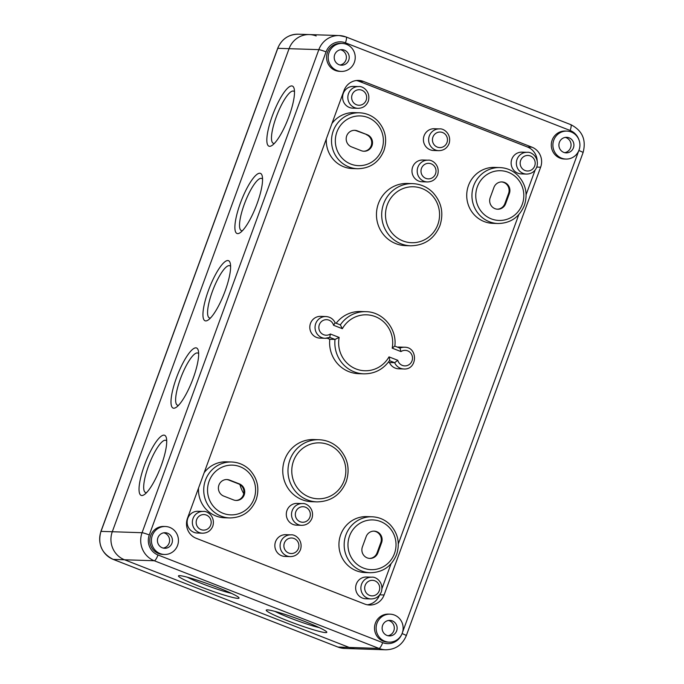 <?xml version="1.0" encoding="UTF-8"?>
<svg xmlns="http://www.w3.org/2000/svg" width="684" height="684" viewBox="0 0 684 684"><rect width="100%" height="100%" fill="white"/><g stroke="black" fill="none" stroke-linecap="round" stroke-linejoin="round"><path stroke-width="1.03" d="M166.725 441.052A27.984 6.857 -68.7 0 0 165.861 440.351A27.984 6.857 -68.7 0 0 148.445 466.189A27.984 6.857 -68.7 0 0 145.512 492.497A27.984 6.857 -68.7 0 0 146.624 492.574M198.668 353.748A27.984 6.857 -68.7 0 0 197.804 353.055A27.984 6.857 -68.7 0 0 180.396 378.885A27.984 6.857 -68.7 0 0 177.464 405.202A27.984 6.857 -68.7 0 0 178.567 405.27M230.619 266.444A27.984 6.857 -68.7 0 0 229.756 265.751A27.984 6.857 -68.7 0 0 212.339 291.581A27.984 6.857 -68.7 0 0 209.407 317.898A27.984 6.857 -68.7 0 0 210.518 317.966M262.562 179.14A27.984 6.857 -68.7 0 0 261.698 178.447A27.984 6.857 -68.7 0 0 244.291 204.277A27.984 6.857 -68.7 0 0 241.358 230.593A27.984 6.857 -68.7 0 0 242.461 230.662M294.513 91.844A27.984 6.857 -68.7 0 0 293.65 91.143A27.984 6.857 -68.7 0 0 276.242 116.981A27.984 6.857 -68.7 0 0 273.309 143.289A27.984 6.857 -68.7 0 0 274.412 143.366M498.055 223.523L492.831 223.343A27.984 27.035 -88.1 0 1 466.736 194.478A27.984 27.035 -88.1 0 1 494.677 167.4L499.91 167.58A27.984 27.035 91.9 0 0 471.96 194.658A27.984 27.035 91.9 0 0 498.055 223.523C510.58 223.241 519.353 217.196 524.371 205.38C527.971 194.094 525.825 184.124 517.933 175.472C512.88 170.53 506.878 167.896 499.91 167.58M490.197 197.659L493.925 187.467A8.55 8.259 -88.1 0 1 501.936 181.935A8.55 8.259 -88.1 0 1 509.375 193.495L505.647 203.678A8.55 8.259 -88.1 0 1 497.644 209.218A8.55 8.259 -88.1 0 1 490.197 197.659M233.543 499.919L223.719 496.08A8.55 8.259 -88.1 0 1 226.926 479.535A8.55 8.259 -88.1 0 1 229.576 480.074L239.409 483.913A8.55 8.259 -88.1 0 1 236.194 500.457A8.55 8.259 -88.1 0 1 233.543 499.919M204.165 472.695A27.984 27.035 -88.1 0 1 226.455 461.828L231.679 461.999A27.984 27.035 91.9 0 0 203.738 489.077A27.984 27.035 91.9 0 0 229.833 517.942L224.6 517.771A27.984 27.035 -88.1 0 1 198.548 488.043M370.266 572.73L365.034 572.551A27.984 27.035 -88.1 0 1 338.948 543.686A27.984 27.035 -88.1 0 1 366.889 516.608L372.113 516.788A27.984 27.035 91.9 0 0 344.172 543.865A27.984 27.035 91.9 0 0 370.266 572.73C382.792 572.448 391.564 566.403 396.583 554.587C400.183 543.301 398.037 533.332 390.137 524.679C385.092 519.737 379.081 517.104 372.113 516.788M362.409 546.867L366.137 536.675A8.55 8.259 -88.1 0 1 374.139 531.143A8.55 8.259 -88.1 0 1 381.587 542.703L377.859 552.886A8.55 8.259 -88.1 0 1 369.847 558.426A8.55 8.259 -88.1 0 1 362.409 546.867M316.983 501.885L311.75 501.705A31.096 30.036 -88.1 0 1 282.766 469.634A31.096 30.036 -88.1 0 1 313.811 439.547L319.043 439.726A31.096 30.036 91.9 0 0 287.99 469.805A31.096 30.036 91.9 0 0 316.983 501.885C330.894 501.577 340.632 494.857 346.207 481.733C350.208 469.181 347.823 458.1 339.05 448.49C333.45 443.001 326.781 440.077 319.043 439.726M410.699 245.795L405.467 245.624A31.096 30.036 -88.1 0 1 376.474 213.545A31.096 30.036 -88.1 0 1 407.527 183.466L412.76 183.637A31.096 30.036 91.9 0 0 381.706 213.724A31.096 30.036 91.9 0 0 410.699 245.795C424.61 245.488 434.349 238.776 439.923 225.643C443.925 213.1 441.539 202.019 432.767 192.401C427.167 186.92 420.489 183.996 412.76 183.637M202.507 533.204L197.283 533.024A10.884 10.517 -88.1 0 1 187.134 521.798A10.884 10.517 -88.1 0 1 198.001 511.273L203.233 511.444A10.884 10.517 91.9 0 0 192.358 521.977A10.884 10.517 91.9 0 0 202.507 533.204C207.423 533.092 210.86 530.733 212.81 526.133C215.58 516.728 207.508 510.717 203.233 511.444M357.988 108.329L352.756 108.157A10.884 10.517 -88.1 0 1 342.616 96.931A10.884 10.517 -88.1 0 1 353.483 86.398L358.707 86.577A10.884 10.517 91.9 0 0 347.84 97.102A10.884 10.517 91.9 0 0 357.988 108.329C362.905 108.217 366.333 105.866 368.291 101.258C371.061 91.853 362.99 85.851 358.707 86.577M526.509 174.078L521.285 173.898A10.884 10.517 -88.1 0 1 511.136 162.672A10.884 10.517 -88.1 0 1 522.003 152.147L527.227 152.318A10.884 10.517 91.9 0 0 516.36 162.852A10.884 10.517 91.9 0 0 526.509 174.078C531.425 173.967 534.862 171.607 536.812 167.007C539.582 157.602 531.511 151.591 527.227 152.318M371.027 598.945L365.803 598.774A10.884 10.517 -88.1 0 1 355.654 587.547A10.884 10.517 -88.1 0 1 366.521 577.014L371.754 577.185A10.884 10.517 91.9 0 0 360.887 587.718A10.884 10.517 91.9 0 0 371.027 598.945C375.943 598.833 379.381 596.474 381.33 591.874C384.1 582.469 376.029 576.467 371.754 577.185M290.23 556.614L284.997 556.443A10.884 10.517 -88.1 0 1 274.857 545.216A10.884 10.517 -88.1 0 1 285.724 534.683L290.948 534.862A10.884 10.517 91.9 0 0 280.081 545.387A10.884 10.517 91.9 0 0 290.23 556.614C295.146 556.502 298.575 554.143 300.532 549.543C303.303 540.138 295.231 534.136 290.948 534.862M301.678 525.329L296.446 525.158A10.884 10.517 -88.1 0 1 286.305 513.932A10.884 10.517 -88.1 0 1 297.172 503.398L302.396 503.578A10.884 10.517 91.9 0 0 291.529 514.103A10.884 10.517 91.9 0 0 301.678 525.329C306.594 525.218 310.023 522.867 311.981 518.258C314.751 508.853 306.68 502.851 302.396 503.578M438.786 150.66L433.562 150.489A10.884 10.517 -88.1 0 1 423.413 139.262A10.884 10.517 -88.1 0 1 434.28 128.729L439.513 128.908A10.884 10.517 91.9 0 0 428.637 139.433A10.884 10.517 91.9 0 0 438.786 150.66C443.702 150.548 447.139 148.189 449.089 143.589C451.859 134.184 443.788 128.182 439.513 128.908M427.338 181.944L422.113 181.773A10.884 10.517 -88.1 0 1 411.965 170.547A10.884 10.517 -88.1 0 1 422.832 160.013L428.064 160.184A10.884 10.517 91.9 0 0 417.197 170.718A10.884 10.517 91.9 0 0 427.338 181.944C432.254 181.833 435.691 179.473 437.64 174.873C440.411 165.468 432.339 159.466 428.064 160.184M335.092 322.831L333.57 325.276L342.351 328.696A27.984 27.035 -88.1 0 1 375.259 316.598A27.984 27.035 -88.1 0 1 392.197 348.147L400.978 351.567A7.772 7.507 -88.1 0 1 411.691 354.586A7.772 7.507 -88.1 0 1 407.749 365.35A7.772 7.507 -88.1 0 1 397.78 360.297L394.651 362.691A10.884 10.517 91.9 0 0 403.834 368.975C417.514 370.07 418.275 347.036 404.552 347.224A10.884 10.517 91.9 0 0 399.986 348.13M397.78 360.297L388.999 356.877C389.692 358.98 389.82 360.237 389.401 360.648M388.999 356.877A27.984 27.035 -88.1 0 1 356.09 368.975A27.984 27.035 -88.1 0 1 339.153 337.426L335.015 339.426A31.096 30.036 91.9 0 0 363.837 373.84C374.584 373.874 383.151 369.446 389.555 360.562M339.153 337.426L330.372 334.006L329.765 337.374L335.015 339.426L329.782 339.255L327.063 338.187M329.859 337.357L329.765 337.374A10.884 10.517 91.9 0 1 325.191 338.298L329.859 337.357M335.151 322.839L335.22 322.899C333.296 318.983 330.201 316.863 325.909 316.538A10.884 10.517 91.9 0 0 315.042 327.072A10.884 10.517 91.9 0 0 325.191 338.298L319.958 338.127A10.884 10.517 -88.1 0 1 309.809 326.901A10.884 10.517 -88.1 0 1 320.676 316.367L325.909 316.538M342.351 328.696L340.333 324.874L335.203 322.874M335.194 322.857L340.333 324.874A31.096 30.036 91.9 0 1 365.897 311.682C382.92 311.75 397.207 328.859 394.822 346.172M392.197 348.147L394.728 346.095M400.978 351.567L399.978 348.139L394.83 346.13M394.83 346.121L399.978 348.139M363.837 373.84L358.613 373.669A31.096 30.036 -88.1 0 1 329.782 339.255M367.197 134.705A8.55 8.259 -88.1 0 1 363.982 151.25A8.55 8.259 -88.1 0 1 361.34 150.711L351.508 146.872A8.55 8.259 -88.1 0 1 354.722 130.328A8.55 8.259 -88.1 0 1 357.364 130.866L367.197 134.705L356.561 130.841A8.55 8.259 91.9 0 0 354.321 130.319M331.962 123.488A27.984 27.035 -88.1 0 1 354.244 112.621L359.476 112.792A27.984 27.035 91.9 0 0 331.526 139.869A27.984 27.035 91.9 0 0 357.621 168.734L352.397 168.563A27.984 27.035 -88.1 0 1 326.345 138.835M336.169 323.233A31.096 30.036 -88.1 0 1 360.673 311.511L365.897 311.682M403.834 368.975L398.601 368.804A10.884 10.517 -88.1 0 1 389.418 362.52L394.651 362.691L389.47 360.673M397.481 347.156A10.884 10.517 -88.1 0 1 399.319 347.053L404.552 347.224M389.418 362.52L388.418 362.127M369.446 558.4A8.55 8.259 91.9 0 0 377.055 552.86L380.774 542.677A8.55 8.259 91.9 0 0 373.738 531.143M363.58 151.232A8.55 8.259 91.9 0 0 366.393 134.68M235.792 500.44A8.55 8.259 91.9 0 0 238.596 483.887L228.772 480.048A8.55 8.259 91.9 0 0 226.524 479.527M497.242 209.193A8.55 8.259 91.9 0 0 504.843 203.652L508.571 193.469A8.55 8.259 91.9 0 0 501.534 181.935M187.484 518.275L344.035 90.493A15.544 15.022 -88.1 0 1 358.596 80.43A15.544 15.022 -88.1 0 1 363.401 81.422L531.921 147.163A15.544 15.022 -88.1 0 1 540.642 167.195L384.1 594.977A15.544 15.022 -88.1 0 1 369.54 605.032A15.544 15.022 -88.1 0 1 364.726 604.049L196.205 538.299A15.544 15.022 -88.1 0 1 187.484 518.275M367.334 604.793A15.544 15.022 91.9 0 0 379.646 594.9M382.005 588.462L391.017 563.83M398.319 543.874L518.805 214.622M526.107 194.666L535.127 170.025M537.162 160.483A15.544 15.022 91.9 0 0 527.501 147.017L358.98 81.276A15.544 15.022 91.9 0 0 356.373 80.524M177.575 545.422A13.996 13.518 -88.1 0 1 164.476 554.476A13.996 13.518 -88.1 0 1 151.429 540.044A13.996 13.518 -88.1 0 1 165.4 526.509A13.996 13.518 -88.1 0 1 177.575 545.422M164.476 554.476L162.869 554.425A13.996 13.518 -88.1 0 1 149.822 539.992A13.996 13.518 -88.1 0 1 163.792 526.449L165.4 526.509M171.958 543.233A7.772 7.507 -88.1 0 1 157.431 540.24A7.772 7.507 -88.1 0 1 165.195 532.725A7.772 7.507 -88.1 0 1 171.958 543.233M402.269 633.085A13.996 13.518 -88.1 0 1 389.17 642.139A13.996 13.518 -88.1 0 1 376.123 627.707A13.996 13.518 -88.1 0 1 390.094 614.164A13.996 13.518 -88.1 0 1 402.269 633.085M389.17 642.139L387.563 642.079A13.996 13.518 -88.1 0 1 374.516 627.647A13.996 13.518 -88.1 0 1 388.486 614.112L390.094 614.164M396.652 630.887A7.772 7.507 -88.1 0 1 382.125 627.903A7.772 7.507 -88.1 0 1 389.889 620.379A7.772 7.507 -88.1 0 1 396.652 630.887M579.049 150.01A13.996 13.518 -88.1 0 1 565.95 159.064A13.996 13.518 -88.1 0 1 552.903 144.632A13.996 13.518 -88.1 0 1 566.874 131.097A13.996 13.518 -88.1 0 1 579.049 150.01M565.95 159.064L564.334 159.013A13.996 13.518 -88.1 0 1 551.295 144.581A13.996 13.518 -88.1 0 1 565.266 131.037L566.874 131.097M573.431 147.821A7.772 7.507 -88.1 0 1 558.905 144.828A7.772 7.507 -88.1 0 1 566.668 137.313A7.772 7.507 -88.1 0 1 573.431 147.821M354.355 62.355A13.996 13.518 -88.1 0 1 341.256 71.41A13.996 13.518 -88.1 0 1 328.209 56.977A13.996 13.518 -88.1 0 1 342.18 43.434A13.996 13.518 -88.1 0 1 354.355 62.355M341.256 71.41L339.64 71.35A13.996 13.518 -88.1 0 1 326.601 56.917A13.996 13.518 -88.1 0 1 340.572 43.383L342.18 43.434M348.737 60.158A7.772 7.507 -88.1 0 1 334.211 57.174A7.772 7.507 -88.1 0 1 341.974 49.65A7.772 7.507 -88.1 0 1 348.737 60.158M231.508 593.37A27.984 2.334 20.1 0 1 187.262 577.176M319.274 627.613A27.984 2.334 20.1 0 1 275.028 611.419M267.384 609.871A32.259 2.693 20.1 0 1 301.191 620.106A32.259 2.693 20.1 0 1 326.815 632.332A32.259 2.693 20.1 0 1 295.599 623.774A32.259 2.693 20.1 0 1 266.221 610.154A32.259 2.693 20.1 0 1 267.384 609.871M237.887 598.372A32.259 2.693 20.1 0 1 204.08 588.137A32.259 2.693 20.1 0 1 178.456 575.911A32.259 2.693 20.1 0 1 209.672 584.478A32.259 2.693 20.1 0 1 239.049 598.09A32.259 2.693 20.1 0 1 237.887 598.372M144.529 465.052A32.259 7.909 111.3 0 1 164.605 435.272A32.259 7.909 111.3 0 1 160.244 468.207A32.259 7.909 111.3 0 1 141.152 495.387A32.259 7.909 111.3 0 1 144.529 465.052M176.481 377.756A32.259 7.909 111.3 0 1 196.547 347.976A32.259 7.909 111.3 0 1 192.187 380.902A32.259 7.909 111.3 0 1 173.103 408.083A32.259 7.909 111.3 0 1 176.481 377.756M208.432 290.452A32.259 7.909 111.3 0 1 228.499 260.672A32.259 7.909 111.3 0 1 224.138 293.598A32.259 7.909 111.3 0 1 205.046 320.779A32.259 7.909 111.3 0 1 208.432 290.452M240.375 203.148A32.259 7.909 111.3 0 1 260.45 173.368A32.259 7.909 111.3 0 1 256.09 206.294A32.259 7.909 111.3 0 1 236.997 233.483A32.259 7.909 111.3 0 1 240.375 203.148M272.326 115.844A32.259 7.909 111.3 0 1 292.393 86.064A32.259 7.909 111.3 0 1 288.032 118.999A32.259 7.909 111.3 0 1 268.94 146.179A32.259 7.909 111.3 0 1 272.326 115.844M163.767 532.819A7.772 7.507 -88.1 0 1 163.254 548.072M388.461 620.474A7.772 7.507 -88.1 0 1 387.948 635.735M565.232 137.407A7.772 7.507 -88.1 0 1 564.727 152.66M340.538 49.744A7.772 7.507 -88.1 0 1 340.034 65.006M337.81 647.004A3.112 0.761 -68.7 0 0 337.87 647.038A3.112 0.761 -68.7 0 0 337.939 647.055L349.199 647.432A21.768 21.024 91.9 0 0 355.928 648.817A21.768 21.024 -88.1 0 1 349.199 647.432L124.505 559.769L349.199 647.432L378.962 648.415A6.216 1.522 -68.7 0 0 382.698 642.652L158.004 554.989A15.544 15.022 -88.1 0 1 149.283 534.956L326.063 51.89A6.216 0.522 -159.9 0 0 318.838 49.641L142.058 532.716A6.216 0.522 20.1 0 1 149.283 534.956M113.117 559.35A3.112 0.761 -68.7 0 0 113.176 559.384C101.642 553.501 97.555 544.165 100.924 531.382L112.296 531.733A21.768 21.024 91.9 0 0 124.505 559.769A21.768 21.024 -88.1 0 1 112.296 531.733L289.076 48.658L112.296 531.733L142.058 532.716A21.768 21.024 91.9 0 0 154.268 560.752A6.216 1.522 -68.7 0 0 158.004 554.989M578.852 150.514A6.216 0.522 20.1 0 1 583.076 152.592L406.296 635.658C402.397 644.858 395.523 649.578 385.69 649.8A21.768 21.024 91.9 0 1 378.962 648.415L154.268 560.752L113.245 559.401L337.939 647.055A21.768 21.024 -88.1 0 0 344.668 648.441L337.87 647.038L113.176 559.384A3.112 0.761 -68.7 0 0 113.245 559.401A21.768 21.024 -88.1 0 1 101.035 531.357L277.815 48.282A21.768 21.024 -88.1 0 1 298.198 34.2L309.459 34.576A21.768 21.024 91.9 0 0 289.076 48.658A21.768 21.024 -88.1 0 1 309.459 34.576A21.768 21.024 -88.1 0 1 316.188 35.961M243.752 493.66A35.294 34.089 -88.1 0 1 239.956 484.571M522.26 204.345A24.881 24.026 -88.1 0 1 481.177 211.356A24.881 24.026 -88.1 0 1 495.934 171.034A24.881 24.026 -88.1 0 1 522.26 204.345M254.029 498.764A24.881 24.026 -88.1 0 1 212.946 505.775A24.881 24.026 -88.1 0 1 227.704 465.453A24.881 24.026 -88.1 0 1 254.029 498.764M394.463 553.553A24.881 24.026 -88.1 0 1 353.38 560.564A24.881 24.026 -88.1 0 1 368.137 520.242A24.881 24.026 -88.1 0 1 394.463 553.553M344.095 480.69A27.984 27.035 -88.1 0 1 297.873 488.581A27.984 27.035 -88.1 0 1 314.478 443.215A27.984 27.035 -88.1 0 1 344.095 480.69M437.811 224.608A27.984 27.035 -88.1 0 1 391.59 232.492A27.984 27.035 -88.1 0 1 408.194 187.134A27.984 27.035 -88.1 0 1 437.811 224.608M210.698 525.09A7.772 7.507 -88.1 0 1 197.856 527.279A7.772 7.507 -88.1 0 1 202.464 514.676A7.772 7.507 -88.1 0 1 210.698 525.09M366.171 100.215A7.772 7.507 -88.1 0 1 353.337 102.412A7.772 7.507 -88.1 0 1 357.946 89.809A7.772 7.507 -88.1 0 1 366.171 100.215M534.7 165.964A7.772 7.507 -88.1 0 1 521.858 168.153A7.772 7.507 -88.1 0 1 526.466 155.55A7.772 7.507 -88.1 0 1 534.7 165.964M379.218 590.831A7.772 7.507 -88.1 0 1 366.376 593.028A7.772 7.507 -88.1 0 1 370.993 580.425A7.772 7.507 -88.1 0 1 379.218 590.831M298.421 548.5A7.772 7.507 -88.1 0 1 285.579 550.697A7.772 7.507 -88.1 0 1 290.187 538.094A7.772 7.507 -88.1 0 1 298.421 548.5M309.861 517.215A7.772 7.507 -88.1 0 1 297.027 519.413A7.772 7.507 -88.1 0 1 301.635 506.81A7.772 7.507 -88.1 0 1 309.861 517.215M446.977 142.546A7.772 7.507 -88.1 0 1 434.135 144.743A7.772 7.507 -88.1 0 1 438.752 132.14A7.772 7.507 -88.1 0 1 446.977 142.546M435.528 173.83A7.772 7.507 -88.1 0 1 422.686 176.027A7.772 7.507 -88.1 0 1 427.303 163.425A7.772 7.507 -88.1 0 1 435.528 173.83M330.372 334.006A7.772 7.507 -88.1 0 1 319.659 330.988A7.772 7.507 -88.1 0 1 323.6 320.223A7.772 7.507 -88.1 0 1 333.57 325.276M381.826 149.557A24.881 24.026 -88.1 0 1 340.743 156.568A24.881 24.026 -88.1 0 1 355.492 116.246A24.881 24.026 -88.1 0 1 381.826 149.557M377.859 552.886L377.055 552.86M381.587 542.703L380.774 542.677M357.364 130.866L356.561 130.841M239.409 483.913L238.596 483.887M229.576 480.074L228.772 480.048M505.647 203.678L504.843 203.652M509.375 193.495L508.571 193.469M384.1 594.977L379.697 594.832M540.642 167.195L536.786 167.067M531.921 147.163L527.501 147.017M363.401 81.422L358.98 81.276M326.063 51.89A15.544 15.022 -88.1 0 1 345.429 42.818A6.216 1.522 -68.7 0 0 346.087 36.97L339.221 35.559A21.768 21.024 91.9 0 0 318.838 49.641L277.704 48.316C281.603 39.125 288.434 34.414 298.198 34.2M345.95 36.945A21.768 21.024 91.9 0 0 339.221 35.559L309.459 34.576M345.429 42.818L570.123 130.473A6.216 1.522 -68.7 0 0 570.781 124.633L346.087 36.97M406.296 635.658A6.216 0.522 -159.9 0 0 402.081 633.581M401.953 633.871A15.544 15.022 -88.1 0 1 382.698 642.652M570.123 130.473A15.544 15.022 -88.1 0 1 579.083 140.194M578.758 150.745L402.525 632.324M145.512 492.497L146.367 492.831M165.861 440.351L166.716 440.684M177.464 405.202L178.319 405.535M197.804 353.055L198.659 353.389M209.407 317.898L210.262 318.231M229.756 265.751L230.611 266.085M241.358 230.593L242.213 230.927M261.698 178.447L262.553 178.78M273.309 143.289L274.164 143.623M293.65 91.143L294.505 91.476M231.679 461.999C238.648 462.324 244.658 464.949 249.703 469.891C257.594 478.544 259.749 488.513 256.149 499.807C251.131 511.615 242.358 517.668 229.833 517.942M359.476 112.792C366.444 113.117 372.447 115.741 377.491 120.683C385.391 129.336 387.537 139.305 383.938 150.6C378.919 162.407 370.147 168.461 357.621 168.734M583.076 152.592C586.444 139.852 582.341 130.524 570.781 124.633M344.668 648.441L385.69 649.8M100.924 531.382L277.704 48.316"/></g></svg>
